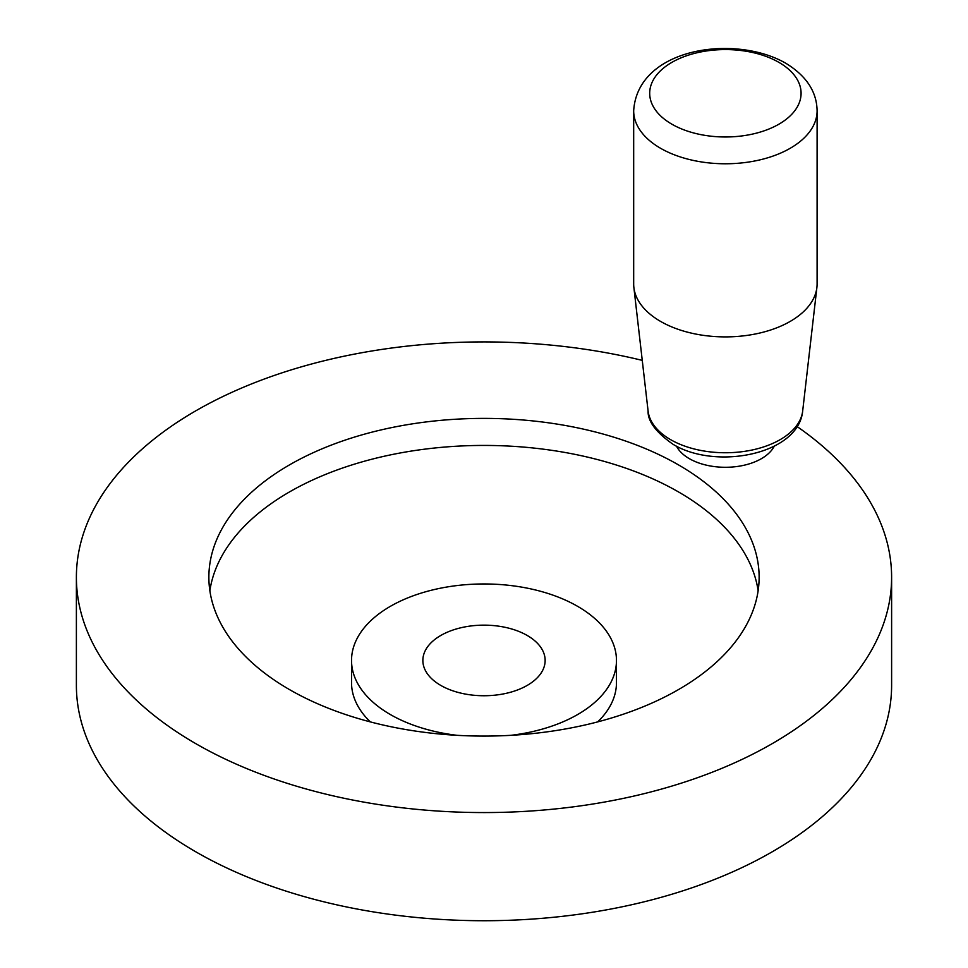 <?xml version="1.0" encoding="UTF-8"?>
<svg xmlns="http://www.w3.org/2000/svg" width="968" height="968" viewBox="0 0 968 968"><rect width="100%" height="100%" fill="white"/><g stroke="black" fill="none" stroke-linecap="round" stroke-linejoin="round"><path stroke-width="1.45" d="M440.767 685.404A61.141 35.296 180 0 1 422.859 660.442A61.141 35.296 180 0 1 460.599 627.833A61.141 35.296 180 0 1 527.233 635.48A61.141 35.296 180 0 1 545.141 660.442A61.141 35.296 180 0 1 507.401 693.052A61.141 35.296 180 0 1 440.767 685.404M797.063 426.537A407.613 235.333 180 0 1 891.613 577.243A407.613 235.333 180 0 1 639.981 794.655A407.613 235.333 180 0 1 195.778 743.642A407.613 235.333 180 0 1 76.387 577.243A407.613 235.333 180 0 1 642.268 360.374M891.613 577.243L891.613 685.404A407.613 235.333 180 0 1 639.981 902.817A407.613 235.333 180 0 1 195.778 851.804A407.613 235.333 180 0 1 76.387 685.404L76.387 577.243M209.862 590.758A275.13 158.849 180 0 1 389.632 455.069A275.13 158.849 180 0 1 678.544 491.962A275.13 158.849 180 0 1 758.138 590.758M289.456 689.567A275.13 158.849 180 0 1 208.87 577.243A275.13 158.849 180 0 1 378.706 430.482A275.13 158.849 180 0 1 678.544 464.918A275.13 158.849 180 0 1 759.13 577.243A275.13 158.849 180 0 1 589.294 723.991A275.13 158.849 180 0 1 289.456 689.567M370.32 721.898A132.471 76.484 180 0 1 351.529 682.634L351.529 660.442A132.471 76.484 180 0 1 433.301 589.778A132.471 76.484 180 0 1 577.666 606.367A132.471 76.484 180 0 1 616.471 660.442A132.471 76.484 180 0 1 510.983 735.317M457.017 735.317A132.471 76.484 180 0 1 390.334 714.529A132.471 76.484 180 0 1 351.529 660.442M616.471 660.442L616.471 682.634A132.471 76.484 180 0 1 597.679 721.898M633.677 283.951A91.706 52.95 0 0 0 633.871 287.46A91.706 52.95 0 0 0 660.539 321.388A91.706 52.95 0 0 0 757.654 333.512A91.706 52.95 0 0 0 816.895 287.46A91.706 52.95 0 0 0 817.101 283.951L817.101 110.824A91.706 52.95 0 0 1 760.485 159.744A91.706 52.95 0 0 1 660.539 148.261A91.706 52.95 0 0 1 633.677 110.824L633.677 283.951M774.255 446.188A50.953 29.415 180 0 1 689.361 458.675A50.953 29.415 180 0 1 676.511 446.188M671.865 124.182A75.698 43.705 0 0 0 778.913 124.182A75.698 43.705 0 0 0 778.913 62.375A75.698 43.705 0 0 0 671.865 62.375A75.698 43.705 0 0 0 671.865 124.182M648.088 410.989A77.464 44.722 0 0 0 670.606 439.654A77.464 44.722 0 0 0 752.644 449.89A77.464 44.722 0 0 0 802.678 410.989C798.66 454.536 715.896 470.412 673.099 444.336C656.014 432.357 647.677 421.237 648.088 410.989L633.871 287.46M817.101 110.824C816.798 91.645 806.296 75.746 785.592 63.126C734.397 33.832 637.464 47.868 633.677 110.824M802.678 410.989L816.895 287.46"/></g></svg>
